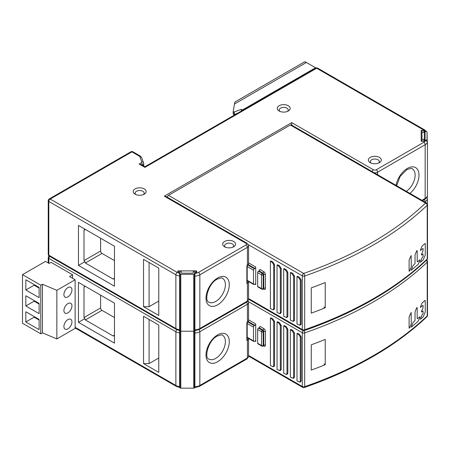 <?xml version="1.0" encoding="UTF-8"?>
<svg xmlns="http://www.w3.org/2000/svg" width="450" height="450" viewBox="0 0 450 450"><rect width="100%" height="100%" fill="white"/><g stroke="black" fill="none" stroke-linecap="round" stroke-linejoin="round"><path stroke-width="0.67" d="M139.112 164.025L141.069 164.492L144.928 166.719L315.681 68.136A1.958 1.131 -120 0 1 316.659 68.237L144.928 167.383C144.928 166.5 144.928 166.5 144.928 167.383L139.112 164.025L141.199 162.816A1.958 1.131 180 0 0 141.733 161.781A1.958 1.564 -20.2 0 1 143.561 162.681M427.247 141.182L427.061 132.373M426.262 131.67L424.322 131.67L424.316 130.427L421.183 130.421L421.183 141.278L424.322 141.278L424.322 140.259L425.464 140.259L427.433 141.862L427.41 195.817M424.322 131.439L424.316 130.427L423.776 130.078L316.659 68.237A1.958 1.131 120 0 1 317.638 68.136A1.958 1.958 0 0 0 315.681 68.136M421.183 130.421L421.183 141.278M143.646 163.148A3.915 2.261 180 0 1 143.73 163.626L141.705 157.646A1.958 1.564 159.8 0 0 139.866 156.724A1.958 1.131 180 0 0 139.337 156.161L131.912 151.869L50.197 199.046L177.255 272.402L179.623 272.717L179.623 387.096M194.895 387.242L194.895 272.717L196.661 272.717L196.661 270.906L177.857 270.906L177.857 272.717L179.623 273.234M279.129 111.009A6.463 3.729 0 0 0 288.27 111.009L288.27 111.009A6.463 3.729 0 0 0 288.27 105.733A6.463 3.729 0 0 0 279.129 105.733A6.463 3.729 0 0 0 279.129 111.009L279.129 111.009M135.096 194.169A6.463 3.729 0 0 0 144.236 194.169L144.236 194.169A6.463 3.729 0 0 0 144.236 188.893A6.463 3.729 0 0 0 135.096 188.893A6.463 3.729 0 0 0 135.096 194.169L135.096 194.169M233.702 241.504A6.463 3.729 0 0 0 224.561 241.504A6.463 3.729 0 0 0 224.561 246.78L224.561 246.78A6.463 3.729 0 0 0 233.702 246.78L233.702 246.78A6.463 3.729 0 0 0 233.702 241.504M379.395 157.388A6.463 3.729 0 0 0 370.254 157.388A6.463 3.729 0 0 0 370.254 162.664L370.254 162.664A6.463 3.729 0 0 0 379.395 162.664L379.395 162.664A6.463 3.729 0 0 0 379.395 157.388M425.216 131.439L424.316 130.427M194.895 273.381A5.878 3.392 180 0 0 198.467 272.402L246.026 244.941A1.958 1.131 180 0 0 246.026 243.343L164.317 196.166L166.275 196.639M164.317 196.166L291.729 122.608L291.729 125.139M246.836 265.562L247.202 265.77A1.176 0.681 -120 0 0 247.41 265.252L247.41 247.343L199.851 274.798A7.836 4.522 180 0 1 194.895 276.114M247.202 265.77L247.202 282.403L246.859 283.483L246.859 265.573L247.202 265.77L248.558 263.655L248.558 245.739A3.915 2.261 180 0 1 247.41 247.343A1.958 1.131 -120 0 0 246.026 244.941M196.661 272.717L196.661 270.906M158.777 268.132L158.777 315.467L143.544 306.669L143.544 259.335L158.777 268.132M78.452 265.41L78.452 225.433L114.457 246.223L114.457 286.2L78.452 265.41L84.802 261.743L83.992 260.612L83.992 230.231L84.802 229.101L78.452 225.433M143.544 306.669L149.085 306.669L158.777 301.072M149.085 306.669L149.085 262.53M84.802 229.101L85.376 229.433L83.992 230.231M100.609 238.224L100.609 251.021A1.958 1.131 60 0 0 101.992 253.417L114.457 260.612M114.457 278.865L113.074 279.006L85.376 263.014L84.802 261.743M287.449 111.414A4.506 2.599 0 0 0 288.202 109.974A4.506 2.599 0 0 0 286.881 108.135A4.506 2.599 0 0 0 280.513 108.135A4.506 2.599 0 0 0 279.191 109.974A4.506 2.599 0 0 0 279.945 111.414M143.415 194.569A4.506 2.599 0 0 0 144.169 193.129A4.506 2.599 0 0 0 142.852 191.289A4.506 2.599 0 0 0 136.479 191.289A4.506 2.599 0 0 0 135.157 193.129A4.506 2.599 0 0 0 135.911 194.569M232.886 247.179A4.506 2.599 0 0 0 233.634 245.739A4.506 2.599 0 0 0 232.318 243.9A4.506 2.599 0 0 0 225.945 243.9A4.506 2.599 0 0 0 224.629 245.739A4.506 2.599 0 0 0 225.377 247.179M378.579 163.063A4.506 2.599 0 0 0 379.333 161.623A4.506 2.599 0 0 0 378.011 159.784A4.506 2.599 0 0 0 371.638 159.784A4.506 2.599 0 0 0 370.322 161.623A4.506 2.599 0 0 0 371.076 163.063M427.247 198.112L427.247 196.515M177.261 329.332L177.857 329.653M198.467 272.402A1.958 1.131 60 0 1 199.851 274.798L199.851 328.534A7.836 4.522 0 0 1 194.895 329.844L194.895 329.647M426.729 197.567L427.433 198.793L427.433 204.143M246.836 322.493L247.202 322.701A1.176 0.681 -120 0 0 247.41 322.183L247.41 304.273L199.851 331.734A7.836 4.522 180 0 1 194.895 333.045M247.202 322.701L247.202 339.334L246.859 340.414L246.859 322.504L247.202 322.701L248.558 320.586L248.558 302.67A3.915 2.261 180 0 1 247.41 304.273A1.958 1.131 -120 0 0 246.516 302.254M158.777 325.063L158.777 372.397L143.544 363.6L143.544 316.266L158.777 325.063M78.452 322.341L78.452 282.364L114.457 303.154L114.457 343.131L78.452 322.341L84.802 318.679L83.992 317.543L83.992 287.162L84.802 286.031L78.452 282.364M143.544 363.6L149.085 363.6L158.777 358.003M149.085 363.6L149.085 319.466M84.802 286.031L85.376 286.363L83.992 287.162M100.609 295.155L100.609 307.952A1.958 1.131 60 0 0 101.992 310.348L114.457 317.543M114.457 335.801L113.074 335.936L85.376 319.944L84.802 318.679M427.061 196.976L427.061 197.859M196.464 272.036A0.782 0.45 180 0 1 195.683 272.492L194.507 272.492L194.507 329.423L194.895 329.423L194.507 329.423L194.507 330.778A0.782 0.45 180 0 1 193.725 331.234L180.793 331.234A0.782 0.45 180 0 1 180.242 331.099A0.782 0.45 180 0 1 180.011 330.778L180.011 272.492L178.836 272.492A0.782 0.45 180 0 1 178.284 272.357A0.782 0.45 180 0 1 178.054 272.036L178.054 271.361L181.187 271.361L181.187 272.717A0.782 0.45 0 0 0 181.417 273.037A0.782 0.45 0 0 0 181.969 273.167L192.549 273.167A0.782 0.45 0 0 0 193.331 272.717L193.331 271.361L196.464 271.361L196.464 272.717M180.011 329.423L179.623 329.423L180.011 329.423M179.623 386.353L180.011 386.353M180.793 274.298L180.793 388.164A0.782 0.45 0 0 1 180.242 388.029A0.782 0.45 0 0 1 180.011 387.709L180.011 330.778A0.782 0.45 0 0 0 180.242 331.099A0.782 0.45 0 0 0 180.793 331.234L193.725 331.234A0.782 0.45 0 0 0 194.507 330.778L194.507 387.709A0.782 0.45 0 0 1 193.725 388.164L193.725 274.298L180.793 274.298A0.782 0.45 180 0 1 180.242 274.168A0.782 0.45 180 0 1 180.011 273.847M180.793 388.164L193.725 388.164M193.725 274.298A0.782 0.45 180 0 0 194.507 273.847L194.507 386.353L194.895 386.353M425.953 260.179A1.958 1.373 46.2 0 1 427.219 262.176A359.601 207.613 180 0 1 304.678 332.921A1.958 1.131 180 0 1 302.282 332.752L248.333 301.607M253.507 327.139A1.176 0.681 -60 0 1 254.334 325.699L254.891 325.378A1.176 0.681 120 0 0 255.724 323.944L255.724 341.533A1.176 0.681 120 0 0 255.476 340.993A1.176 0.681 120 0 0 254.891 341.055L254.334 341.37A1.176 0.681 -60 0 1 253.749 341.432A1.176 0.681 -60 0 1 253.507 340.892L253.507 327.139L247.202 323.499M287.854 329.22L286.982 329.355L285.384 326.835L283.697 325.862L284.254 325.541L286.256 326.694L287.854 329.22L287.854 373.354L287.066 374.287M281.205 325.378L280.333 325.519L278.736 322.993L277.048 322.02L277.605 321.705L279.608 322.858L281.205 325.378L281.205 369.517L280.423 370.451M274.556 321.542L273.684 321.677L272.087 319.157L270.405 318.184L270.956 317.863L272.959 319.022L274.556 321.542L274.556 365.681L273.774 366.615M301.146 336.892L300.274 337.033L298.676 334.507L296.994 333.534L297.546 333.214L299.548 334.373L301.146 336.892L301.146 381.032L300.364 381.966M294.502 333.056L293.625 333.191L292.027 330.671L290.346 329.698L290.897 329.377L292.905 330.536L294.502 333.056L294.502 377.196L293.715 378.129M311.259 344.812L311.259 370.08A359.601 207.613 180 0 0 325.232 364.714L325.232 339.446A359.601 207.613 0 0 1 311.259 344.812M323.848 363.915L325.232 364.714M286.982 329.355L286.982 373.494L287.854 373.354M283.697 325.862L283.697 373.196L286.329 374.411L286.982 373.494M280.333 325.519L280.333 369.652L281.205 369.517M277.048 322.02L277.048 369.36L279.681 370.575L280.333 369.652M273.684 321.677L273.684 365.816L274.556 365.681M270.405 318.184L270.405 365.518L273.032 366.733L273.684 365.816M300.274 337.033L300.274 381.167L299.627 382.084L296.994 380.874L296.994 333.534M263.267 345.887L263.756 346.168A2.351 1.356 -120 0 0 265.416 345.212L265.416 331.459A2.351 1.356 -120 0 0 263.756 328.579L259.875 326.34A1.176 0.681 -60 0 1 259.048 327.78L258.491 328.101A1.176 0.681 120 0 0 257.659 329.541L257.659 343.294A1.176 0.681 120 0 0 257.906 343.828L261.782 346.067A1.176 0.681 -60 0 1 261.54 345.532A1.176 0.681 0 0 0 263.199 345.532A1.176 0.681 60 0 1 262.957 346.067A1.176 1.176 0 0 1 261.782 346.067M293.625 333.191L293.625 377.331L294.502 377.196M290.346 329.698L290.346 377.032L292.978 378.248L293.625 377.331M409.106 328.14L409.106 316.896L411.165 312.452L411.261 323.916L409.567 328.022L409.106 328.14M416.728 307.688L417.184 307.569L417.184 318.583L417.454 318.746L419.766 316.755L419.957 317.267L418.151 321.306L411.199 327.201L412.796 322.875L415.029 320.439L415.029 311.794L416.728 307.688M423.113 305.584L422.843 305.426L420.356 307.468L421.954 303.142L424.997 300.409L425.267 300.572L425.267 311.861L423.191 316.856L420.356 319.314L421.954 314.989L423.113 313.481L423.017 310.894L421.605 312.013L421.419 311.507L423.034 307.744L423.113 305.584M72.636 274.809L69.587 276.564L75.127 279.765L56.846 290.317L42.441 284.243L42.441 332.859L40.781 333.816L22.5 323.263L22.5 274.646L45.489 261.371L49.089 263.452L51.03 262.333L72.636 274.809L72.636 278.325M42.441 332.859L56.846 338.934L75.127 328.382L75.127 279.765M56.846 290.317L56.846 338.934M67.928 319.584A5.681 3.279 120 0 0 63.911 326.543A5.681 3.279 120 0 0 65.087 329.141A5.681 3.279 120 0 0 67.928 328.86A5.681 3.279 120 0 0 71.944 321.902A5.681 3.279 120 0 0 70.768 319.303A5.681 3.279 120 0 0 67.928 319.584M67.928 303.593A5.681 3.279 120 0 0 63.911 310.551A5.681 3.279 120 0 0 65.087 313.149A5.681 3.279 120 0 0 67.928 312.868A5.681 3.279 120 0 0 71.944 305.91A5.681 3.279 120 0 0 70.768 303.311A5.681 3.279 120 0 0 67.928 303.593M67.928 287.601A5.681 3.279 120 0 0 63.911 294.559A5.681 3.279 120 0 0 65.087 297.157A5.681 3.279 120 0 0 67.928 296.876A5.681 3.279 120 0 0 71.944 289.918A5.681 3.279 120 0 0 70.768 287.319A5.681 3.279 120 0 0 67.928 287.601M42.441 284.243L40.781 285.199L40.781 333.816M40.781 285.199L22.5 274.646M25.824 279.765L39.122 287.438L39.122 297.675L25.824 289.997L25.824 279.765M25.824 305.989L25.824 295.757L39.122 303.429L39.122 313.667L25.824 305.989L34.133 301.191L34.133 300.555M25.824 311.749L39.122 319.421L39.122 329.659L25.824 321.981L25.824 311.749M39.122 288.079L34.133 285.204L25.824 289.997M34.133 285.204L34.133 284.563M39.122 304.071L34.133 301.191M39.122 320.062L34.133 317.183L25.824 321.981M34.133 317.183L34.133 316.547M167.175 197.156A1.958 1.131 120 0 1 168.469 195.368L290.346 125.004A1.958 1.131 120 0 1 291.324 124.909L426.521 202.961A1.958 1.131 -60 0 0 425.543 203.057A1.958 1.373 46.2 0 1 427.219 205.239A359.601 207.613 180 0 1 304.678 275.991A1.958 1.131 180 0 1 302.282 275.822L248.333 244.676M253.507 270.208A1.176 0.681 -60 0 1 254.334 268.768L254.891 268.447A1.176 0.681 120 0 0 255.724 267.013L255.724 284.602A1.176 0.681 120 0 0 255.476 284.062A1.176 0.681 120 0 0 254.891 284.124L254.334 284.439A1.176 0.681 -60 0 1 253.749 284.501A1.176 0.681 -60 0 1 253.507 283.961L253.507 270.208L247.202 266.569M287.854 272.289L286.982 272.424L285.384 269.904L283.697 268.931L284.254 268.611L286.256 269.764L287.854 272.289L287.854 316.423L287.066 317.357M281.205 268.447L280.333 268.588L278.736 266.062L277.048 265.089L277.605 264.769L279.608 265.928L281.205 268.447L281.205 312.587L280.423 313.521M274.556 264.611L273.684 264.746L272.087 262.226L270.405 261.253L270.956 260.933L272.959 262.091L274.556 264.611L274.556 308.751L273.774 309.684M301.146 279.962L300.274 280.097L298.676 277.577L296.994 276.604L297.546 276.283L299.548 277.442L301.146 279.962L301.146 324.101L300.364 325.035M294.502 276.126L293.625 276.261L292.027 273.741L290.346 272.767L290.897 272.447L292.905 273.606L294.502 276.126L294.502 320.265L293.715 321.199M311.259 287.882L311.259 313.149A359.601 207.613 180 0 0 325.232 307.783L325.232 282.516A359.601 207.613 0 0 1 311.259 287.882M323.848 306.984L325.232 307.783M286.982 272.424L286.982 316.564L287.854 316.423M283.697 268.931L283.697 316.266L286.329 317.481L286.982 316.564M280.333 268.588L280.333 312.722L281.205 312.587M277.048 265.089L277.048 312.429L279.681 313.639L280.333 312.722M273.684 264.746L273.684 308.886L274.556 308.751M270.405 261.253L270.405 308.588L273.032 309.803L273.684 308.886M300.274 280.097L300.274 324.236L299.627 325.153L296.994 323.944L296.994 276.604M263.267 288.956L263.756 289.238A2.351 1.356 -120 0 0 265.416 288.281L265.416 274.528A2.351 1.356 -120 0 0 263.756 271.648L259.875 269.409A1.176 0.681 -60 0 1 259.048 270.849L258.491 271.17A1.176 0.681 120 0 0 257.659 272.61L257.659 286.363A1.176 0.681 120 0 0 257.906 286.898L261.782 289.136A1.176 0.681 -60 0 1 261.54 288.602A1.176 0.681 0 0 0 263.199 288.602A1.176 0.681 60 0 1 262.957 289.136A1.176 1.176 0 0 1 261.782 289.136M293.625 276.261L293.625 320.4L294.502 320.265M290.346 272.767L290.346 320.102L292.978 321.317L293.625 320.4M242.803 110.211A5.091 2.942 60 0 0 242.426 109.974L241.357 109.356L241.357 111.043M233.19 111.527L233.19 114.008A0.782 0.45 0 0 0 233.19 114.047A0.782 0.45 0 0 0 233.398 114.356L233.443 114.379A0.782 0.45 0 0 0 234.388 114.429L237.341 113.366M315.945 68.006A5.091 2.942 -120 0 0 315.551 67.753L306.411 62.477A5.091 2.942 -120 0 0 305.027 61.999L305.303 61.836A5.091 2.942 -120 0 0 304.144 62.066L234.866 102.06M241.357 109.356L234.388 111.87A0.782 0.45 180 0 1 233.443 111.819L233.398 111.797A0.782 0.45 180 0 1 233.19 111.487A0.782 0.45 180 0 1 233.19 111.448L234.855 102.066M233.443 114.379L233.443 111.819M233.398 111.797L233.398 114.356M234.624 114.936L234.624 114.345M409.106 271.209L409.106 259.965L411.165 255.521L411.261 266.985L409.567 271.091L409.106 271.209M416.728 250.757L417.184 250.639L417.184 261.653L417.454 261.816L419.766 259.824L419.957 260.336L418.151 264.375L411.199 270.27L412.796 265.944L415.029 263.509L415.029 254.863L416.728 250.757M423.113 248.653L422.843 248.49L420.356 250.537L421.954 246.212L424.997 243.478L425.267 243.641L425.267 254.931L423.191 259.92L420.356 262.384L421.954 258.058L423.113 256.551L423.017 253.963L421.605 255.083L421.419 254.576L423.034 250.813L423.113 248.653M423.928 131.67L426.279 131.67A0.782 0.45 180 0 1 426.831 131.799A0.782 0.45 180 0 1 427.061 132.12L427.061 139.584A0.782 0.45 180 0 1 426.279 140.034L423.928 140.034L423.928 140.715A0.782 0.45 180 0 1 423.146 141.165L421.971 141.165L421.971 139.359L424.322 139.359A0.782 0.45 0 0 0 425.104 138.904L425.104 132.801A0.782 0.45 0 0 0 424.873 132.48A0.782 0.45 0 0 0 424.322 132.345L421.971 132.345L421.971 130.539L423.146 130.539A0.782 0.45 180 0 1 423.697 130.669A0.782 0.45 180 0 1 423.928 130.989L423.928 131.67L423.928 130.989M423.928 140.715L423.928 141.278M427.061 139.584L427.061 140.929M421.971 132.345L421.971 139.359M178.054 272.717L178.054 272.036M423.776 130.078A1.958 1.131 -60 0 1 424.755 129.977L317.638 68.136M139.866 156.724L141.733 161.781M291.729 122.608L373.438 169.779A1.958 1.131 180 0 0 376.211 169.779L423.776 142.324A5.878 3.392 180 0 0 425.464 140.259M427.421 195.761C427.539 196.768 426.651 197.961 424.755 199.35A1.958 1.131 -120 0 0 425.16 198.45A7.836 4.522 0 0 0 427.433 195.593M421.931 200.312L425.16 198.45L425.16 144.72L377.595 172.181A3.915 2.261 180 0 1 374.316 172.822M372.144 171.568A1.958 1.131 -60 0 1 373.438 169.779M376.211 169.779A1.958 1.131 60 0 1 377.595 172.181L377.595 174.718M427.433 141.862A7.836 4.522 180 0 1 425.16 144.72A1.958 1.131 -120 0 0 423.776 142.324M396.039 185.366A16.453 9.501 120 0 1 407.306 168.463A16.453 9.501 -60 0 1 407.374 168.418A16.453 9.501 120 0 1 418.928 173.655A16.453 9.501 120 0 1 410.001 193.427M406.378 191.334A13.708 7.914 120 0 0 407.571 190.423A13.708 7.914 120 0 0 414.748 178.47A13.708 7.914 120 0 0 412.29 168.862C412.414 168.047 410.586 168.317 406.806 169.678L400.151 176.422L396.652 185.715M246.026 243.343A1.958 1.131 -60 0 1 247.005 243.248L166.275 196.633M247.359 280.811A2.739 1.581 180 0 1 247.202 281.171M247.005 301.973L199.446 329.428A1.958 1.131 60 0 0 199.851 328.534L247.41 301.072A3.915 2.261 0 0 0 248.558 299.475L247.005 301.973A1.958 1.131 -120 0 0 247.41 301.072L247.41 283.162L246.859 283.483M246.859 265.573L247.41 265.252A3.915 2.261 0 0 0 248.558 263.655M217.699 304.796A16.453 9.501 -60 0 1 217.631 304.836A16.453 9.501 120 0 1 206.072 299.559A16.453 9.501 120 0 1 215.072 279.776A16.453 9.501 120 0 1 217.637 277.965A16.453 9.501 120 0 1 229.269 284.648A16.453 9.501 120 0 1 217.699 304.796M248.558 299.475L248.558 281.565A3.915 2.261 180 0 1 247.41 283.162A1.176 0.681 -120 0 0 247.202 282.403M215.758 301.438A13.708 7.914 120 0 0 224.668 289.35A13.708 7.914 120 0 0 222.553 278.404C222.677 277.588 220.849 277.858 217.069 279.219C208.378 283.371 203.901 300.983 208.845 302.152A13.708 7.914 120 0 0 215.696 301.472A13.708 7.914 120 0 0 215.758 301.438M179.623 330.553L176.276 329.428A1.958 1.131 -60 0 1 175.871 328.534A7.836 4.522 0 0 0 179.623 329.738M139.337 156.161A1.958 1.131 -60 0 1 140.316 156.06L132.891 151.774A1.958 1.131 120 0 0 131.912 151.869A1.958 1.131 -120 0 0 130.928 151.774L49.219 198.951A1.958 1.131 60 0 1 50.197 199.046A1.958 1.131 120 0 0 48.814 201.442L48.814 255.178L175.871 328.534L175.871 274.798A1.958 1.131 -60 0 1 177.255 272.402M179.623 276.007A7.836 4.522 180 0 1 175.871 274.798L48.814 201.442A1.958 1.131 180 0 1 48.24 200.644L48.24 254.379A1.958 1.131 0 0 0 48.814 255.178A1.958 1.131 120 0 0 49.219 256.072L176.276 329.428M143.73 166.028L143.73 163.62A3.915 2.261 180 0 1 142.588 165.218A1.958 1.131 -120 0 0 141.199 162.816M101.992 253.417L85.376 263.014M83.992 260.612L100.609 251.021M113.074 279.006L114.457 278.207M427.433 198.793A7.836 4.522 180 0 1 425.16 201.651L424.704 201.915M425.16 202.174L425.16 201.651A1.958 1.131 -120 0 0 424.26 199.637M247.359 337.742A2.739 1.581 180 0 1 247.202 338.102M194.895 386.775A7.836 4.522 0 0 0 199.851 385.464L247.41 358.003A3.915 2.261 0 0 0 248.558 356.406L247.005 358.903A1.958 1.131 -120 0 0 247.41 358.003L247.41 340.093L246.859 340.414M198.934 329.698A1.958 1.131 60 0 1 199.851 331.734L199.851 385.464A1.958 1.131 60 0 1 199.446 386.359L194.895 387.602M246.859 322.504L247.41 322.183A3.915 2.261 0 0 0 248.558 320.586M217.699 361.727A16.453 9.501 -60 0 1 217.631 361.766A16.453 9.501 120 0 1 206.072 356.49A16.453 9.501 120 0 1 215.072 336.707A16.453 9.501 120 0 1 217.637 334.896A16.453 9.501 120 0 1 229.269 341.578A16.453 9.501 120 0 1 217.699 361.727M248.558 356.406L248.558 338.496A3.915 2.261 180 0 1 247.41 340.093A1.176 0.681 -120 0 0 247.202 339.334M215.758 358.369A13.708 7.914 120 0 0 224.668 346.281A13.708 7.914 120 0 0 222.553 335.334C222.677 334.519 220.849 334.789 217.069 336.15C208.378 340.301 203.901 357.913 208.845 359.083A13.708 7.914 120 0 0 215.696 358.402A13.708 7.914 120 0 0 215.758 358.369M179.623 387.484L176.276 386.359A1.958 1.131 -60 0 1 175.871 385.464A7.836 4.522 0 0 0 179.623 386.668M75.127 327.302L175.871 385.464L175.871 331.734A1.958 1.131 -60 0 1 176.788 329.698M179.623 332.938A7.836 4.522 180 0 1 175.871 331.734L48.814 258.373L48.814 263.295M49.714 256.359A1.958 1.131 120 0 0 48.814 258.373A1.958 1.131 180 0 1 48.24 257.574L48.24 262.963M101.992 310.348L85.376 319.944M83.992 317.543L100.609 307.952M113.074 335.936L114.457 335.137M303.952 330.694A1.958 0.827 70.8 0 1 304.678 332.921L304.678 386.657A359.601 207.613 0 0 0 427.219 315.906A1.958 1.131 0 0 0 427.5 315.321L427.5 261.591A1.958 1.131 180 0 1 427.219 262.176L427.219 315.906A1.958 1.373 -133.8 0 1 426.898 316.738A1.958 1.958 0 0 0 427.5 315.321M248.001 322.043L254.334 325.699M254.891 325.378L248.31 321.581M248.558 319.804L255.724 323.944M248.558 355.466L302.282 386.483L302.282 332.752A1.958 1.131 -60 0 1 303.249 330.666M255.724 341.533L254.891 341.055M248.558 356.13L302.687 387.382A1.958 1.131 -60 0 1 302.282 386.483A1.958 1.131 0 0 0 304.678 386.657A1.958 0.827 -109.2 0 1 304.312 387.534C355.095 369.743 395.955 346.14 426.898 316.738M247.202 337.252L253.507 340.892M286.256 326.694L285.384 326.835M279.608 322.858L278.736 322.993M272.959 319.022L272.087 319.157M300.274 381.167L301.146 381.032M299.548 334.373L298.676 334.507M263.509 345.634L263.509 345.746A1.176 0.681 -120 0 0 263.756 345.212A1.176 0.681 180 0 1 265.416 345.212M258.491 328.101L262.367 330.339A1.176 0.681 60 0 1 263.199 331.779L263.199 345.532L263.756 345.212L263.756 331.459A1.176 0.681 -120 0 0 262.924 330.019A1.176 0.681 120 0 0 263.756 328.579M265.416 331.459A1.176 0.681 0 0 0 263.756 331.459L263.199 331.779A1.176 0.681 180 0 1 261.54 331.779L257.659 329.541M263.756 346.168A1.176 0.681 120 0 0 263.588 345.69M257.659 343.294L261.54 345.532L261.54 331.779A1.176 0.681 -60 0 1 262.367 330.339L262.924 330.019L259.048 327.78M292.905 330.536L292.027 330.671M290.346 125.004L425.543 203.057A357.643 206.482 180 0 1 303.666 273.42A1.958 0.827 70.8 0 1 304.678 275.991L304.678 329.721A359.601 207.613 0 0 0 427.219 258.975A1.958 1.131 0 0 0 427.5 258.39L427.5 204.66A1.958 1.131 180 0 1 427.219 205.239L427.219 258.975A1.958 1.373 -133.8 0 1 426.898 259.808A1.958 1.958 0 0 0 427.5 258.39M168.469 195.368L303.666 273.42A1.958 1.131 -60 0 0 302.282 275.822L302.282 329.552A1.958 1.131 0 0 0 304.678 329.721A1.958 0.827 -109.2 0 1 304.312 330.604C355.095 312.812 395.955 289.209 426.898 259.808M248.001 265.112L254.334 268.768M254.891 268.447L248.31 264.651M248.558 262.873L255.724 267.013M248.558 298.536L302.282 329.552A1.958 1.131 -60 0 0 302.687 330.452L248.558 299.199M255.724 284.602L254.891 284.124M247.202 280.322L253.507 283.961M286.256 269.764L285.384 269.904M279.608 265.928L278.736 266.062M272.959 262.091L272.087 262.226M300.274 324.236L301.146 324.101M299.548 277.442L298.676 277.577M263.509 288.703L263.509 288.816A1.176 0.681 -120 0 0 263.756 288.281A1.176 0.681 180 0 1 265.416 288.281M258.491 271.17L262.367 273.409A1.176 0.681 60 0 1 263.199 274.849L263.199 288.602L263.756 288.281L263.756 274.528A1.176 0.681 -120 0 0 262.924 273.088A1.176 0.681 120 0 0 263.756 271.648M265.416 274.528A1.176 0.681 0 0 0 263.756 274.528L263.199 274.849A1.176 0.681 180 0 1 261.54 274.849L257.659 272.61M263.756 289.238A1.176 0.681 120 0 0 263.588 288.759M257.659 286.363L261.54 288.602L261.54 274.849A1.176 0.681 -60 0 1 262.367 273.409L262.924 273.088L259.048 270.849M292.905 273.606L292.027 273.741M242.426 109.974L315.551 67.753M306.411 62.477L234.349 104.085M234.388 111.87L234.388 114.429M426.279 140.406L426.279 140.034M424.322 139.359L424.322 132.345M424.755 129.977L426.718 131.743M424.755 199.35L422.505 200.644M199.446 329.428L194.895 330.671M248.558 245.739L247.005 243.248M48.24 254.379A1.958 1.958 0 0 0 49.219 256.072M49.219 198.951A1.958 1.958 0 0 0 48.24 200.644M132.891 151.774A1.958 1.958 0 0 0 130.928 151.774M141.705 157.646L140.316 156.06M247.005 358.903L199.446 386.359M248.558 302.67L248.023 301.072M176.276 386.359L75.127 327.96M49.067 255.977A1.958 1.958 0 0 0 48.24 257.574M427.5 261.591A1.958 1.958 0 0 0 426.651 259.976M302.687 387.382A1.958 1.958 0 0 0 304.312 387.534M253.749 341.432L247.202 337.652M287.201 374.271L286.397 374.394M280.553 370.429L279.754 370.558M273.904 366.593L273.105 366.716M300.499 381.943L299.694 382.067M263.509 345.746L262.957 346.067M293.85 378.107L293.046 378.231M427.5 204.66A1.958 1.958 0 0 0 426.521 202.961M302.687 330.452A1.958 1.958 0 0 0 304.312 330.604M253.749 284.501L247.202 280.721M287.201 317.34L286.397 317.464M280.553 313.498L279.754 313.622M273.904 309.662L273.105 309.786M300.499 325.012L299.694 325.136M263.509 288.816L262.957 289.136M293.85 321.176L293.046 321.3M233.19 114.047L233.19 111.487"/></g></svg>

